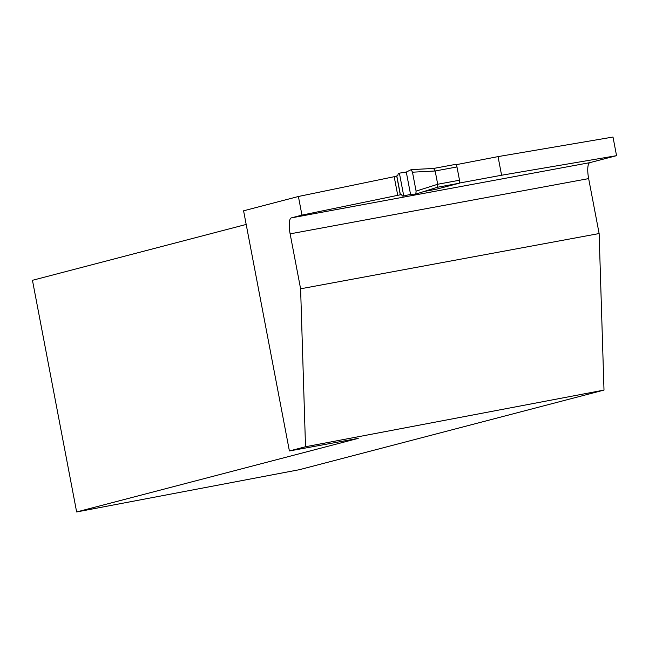 <?xml version="1.0" encoding="UTF-8"?>
<svg xmlns="http://www.w3.org/2000/svg" width="649" height="649" viewBox="0 0 649 649"><rect width="100%" height="100%" fill="white"/><g stroke="black" fill="none" stroke-linecap="round" stroke-linejoin="round"><path stroke-width="0.97" d="M436.404 189.192L424.04 191.487L436.42 189.192A2.847 0.779 79.5 0 1 436.396 189.2A2.847 0.779 79.5 0 1 436.404 189.192L459.281 183.221A2.847 0.779 -100.5 0 0 459.508 180.227L456.977 166.955A2.847 0.779 -100.5 0 0 455.695 164.359A2.847 0.779 -100.5 0 0 455.679 164.359L433.694 168.432L455.695 164.359M415.928 194.051L437.223 187.301L437.702 184.259L459.508 180.227M396.815 175.944L397.74 175.676L398.218 173.737L399.395 173.153L403.751 195.99L402.477 196.047L401.333 194.53L400.303 194.814L401.423 194.643M456.977 166.955L435.171 170.987L433.629 168.44L411.336 169.632M435.171 170.987L437.702 184.259L416.09 191.114L415.871 194.075L410.541 194.319L406.29 172.058L411.239 169.624L412.48 172.196L416.09 191.114M411.239 169.624L433.629 168.44M410.541 194.319L415.814 194.083L416.09 191.114L412.48 172.196L411.158 169.649L406.29 172.058L410.541 194.319L403.751 195.99M406.29 172.058L399.395 173.153M456.174 164.692L498.043 156.612L501.596 175.238L459.662 182.994M400.303 194.797L301.955 215.111L291.328 217.894L589.852 162.639L616.55 155.671L612.997 137.044L498.043 156.612M589.852 162.639A15.17 4.17 -100.5 0 0 588.651 178.605L599.132 233.543L604 390.09L305.517 446.747L300.609 288.797L599.132 233.543M246.182 224.449L32.45 280.303L76.639 511.956L299.449 469.681L604 390.09M301.955 215.111L298.402 196.485L396.75 176.171M298.402 196.485L243.586 210.811L289.397 450.958L305.517 446.747M616.55 155.671L501.596 175.238M291.328 217.894A15.17 4.17 79.5 0 0 290.127 233.851L300.609 288.797M289.397 450.958L358.224 438.375L76.639 511.956M397.732 195.292L394.178 176.666M459.281 183.221L437.223 187.301M396.807 175.92L400.409 194.773M435.171 170.995L412.48 172.196M290.127 233.851L588.651 178.605M437.264 187.285L415.871 194.075M396.701 175.952L400.303 194.814"/></g></svg>
